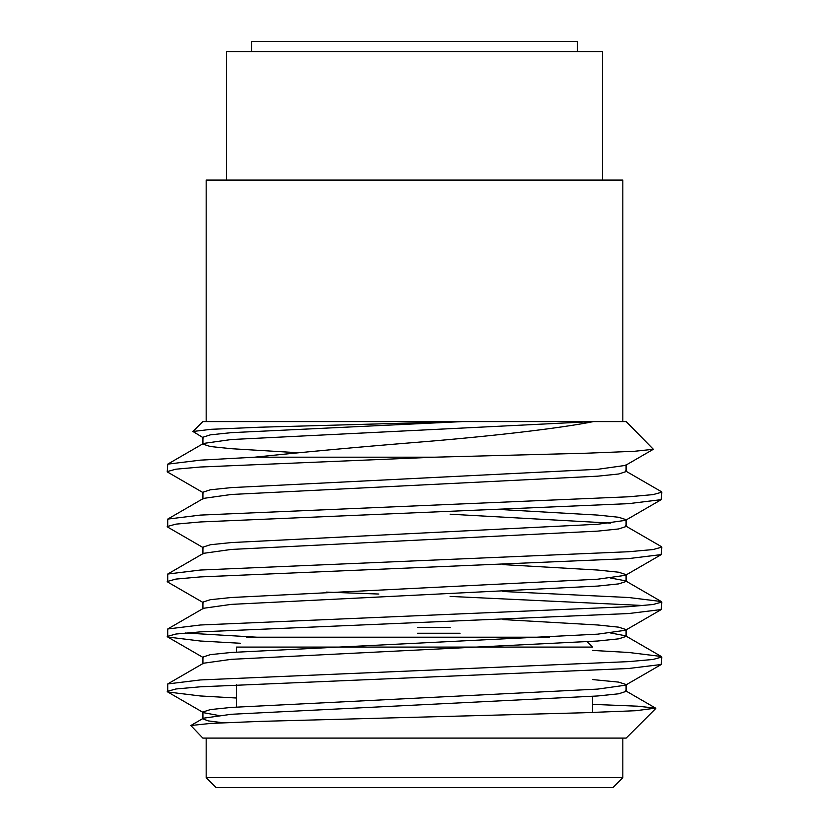 <?xml version="1.0" encoding="UTF-8"?>
<svg xmlns="http://www.w3.org/2000/svg" width="829" height="829" viewBox="0 0 829 829"><rect width="100%" height="100%" fill="white"/><g stroke="black" fill="none" stroke-linecap="round" stroke-linejoin="round"><path stroke-width="1.24" d="M450.106 627.315L417.464 627.315M587.201 641.77L592.538 647.097L236.462 647.097L236.462 652.091M592.538 696.35L592.538 712.463M236.462 684.764L236.462 707.033M612.942 787.55L216.058 787.55L206.172 777.664L622.828 777.664L612.942 787.55M622.828 421.588L622.828 180.08L206.172 180.08L206.172 421.588M592.538 704.36L637.542 706.184L655.604 708.132L635.833 710.712L583.274 712.774L259.943 721.396L210.721 723.406L190.825 725.52L202.836 738.1L626.164 738.1L655.749 708.515M593.471 421.588C559.793 428.386 489.576 436.52 414.5 442.499C356.097 447.256 302.834 452.147 254.721 457.193L434.583 457.193L586.87 453.194L634.299 451.297L653.335 449.287L626.164 421.588L202.836 421.588L192.939 431.484L211.322 429.298L259.57 427.225L461.494 421.588M203.509 437.93L192.939 431.484M203.509 492.882L167.738 472.178L167.23 471.587L175.945 469.183L200.359 467.017L434.583 457.193M203.509 547.834L167.738 527.13L167.738 519.089L200.359 515.089L628.641 496.778L653.055 494.612L661.77 492.198L661.262 491.607L625.491 470.913M167.23 526.539L175.945 524.125L200.359 521.959L628.641 503.649L661.262 499.649L661.77 492.198M203.509 602.776L167.738 582.072L167.738 574.041L200.359 570.041L628.641 551.731L653.055 549.554L661.77 547.15L661.262 546.56L625.491 525.855M167.23 581.492L175.945 579.077L200.359 576.911L628.641 558.591L661.262 554.601L661.77 547.15M240.306 643.263L200.359 641.014L167.738 637.024L167.738 628.983L200.359 624.993L628.641 606.673L653.055 604.507L661.77 602.092L661.262 601.512L628.641 597.512L502.882 591.491M167.23 636.444L175.945 634.03L200.359 631.864L628.641 613.543L661.262 609.553L661.77 602.092M643.729 605.533L450.106 596.414M236.462 698.018L200.359 695.966L167.738 691.977L167.738 683.935L200.359 679.946L628.641 661.625L653.055 659.459L661.77 657.045L661.262 656.464L628.641 652.464L592.538 650.423M167.23 691.386L175.945 688.982L200.359 686.806L628.641 668.495L661.262 664.495L661.77 657.045M167.23 471.587L167.738 464.136L200.359 460.147L254.721 457.193M378.894 594.041L326.118 592.093M257.031 637.211L185.271 633.004M602.579 180.08L602.579 51.574L226.421 51.574L226.421 180.08M223.395 722.795L208.234 720.898L202.918 718.867L202.918 711.997L210.379 709.583L231.26 707.417L597.74 689.096L625.491 685.2L661.262 664.495M190.825 725.52L203.509 718.183L231.26 714.287L597.74 695.966L618.621 693.8L626.082 691.386L626.082 684.516L618.621 682.112L592.538 679.562M167.738 683.935L203.509 663.231L231.26 659.335L597.74 641.014L618.621 638.848L626.082 636.444L625.491 635.76L610.641 633.004M167.738 628.983L203.509 608.279L231.26 604.382L597.74 586.072L618.621 583.896L626.082 581.492L625.491 580.808L610.641 578.051M167.738 574.041L203.509 553.337L231.26 549.44L597.74 531.12L618.621 528.954L626.082 526.539L626.082 519.669L618.621 517.265L597.74 515.089L502.882 509.669M610.641 523.109L450.106 514.208M167.738 519.089L203.509 498.384L231.26 494.488L597.74 476.167L618.621 474.001L626.082 471.587L626.082 464.727M298.678 452.769L231.26 448.696L210.379 446.53L202.918 444.116L203.509 443.432L231.26 439.536L592.725 421.588M218.359 715.427L203.509 712.681L167.738 691.977M202.918 663.915L202.918 657.045L210.379 654.63L231.26 652.464L597.74 634.154L625.491 630.258L626.082 629.574L618.621 627.159L597.74 624.993L502.882 619.564M202.918 608.963L202.918 602.092L210.379 599.688L231.26 597.512L597.74 579.202L625.491 575.305L626.082 574.621L618.621 572.207L597.74 570.041L502.882 564.611M202.918 554.01L202.918 547.15L210.379 544.736L231.26 542.57L597.74 524.249L625.491 520.353L626.082 519.669M202.918 499.068L202.918 492.198L210.379 489.784L231.26 487.618L597.74 469.297L625.491 465.401L653.335 449.287M202.918 444.116L202.918 437.246L210.379 434.842L231.26 432.665L462.603 421.588M549.244 637.211L246.358 637.211M460.002 633.252L417.464 633.252M577.274 51.574L577.274 41.45L251.726 41.45L251.726 51.574M622.828 738.1L622.828 777.664M206.172 738.1L206.172 777.664M626.082 636.444L626.082 629.574M626.082 581.492L626.082 574.621M625.491 690.702L655.604 708.132M625.491 635.76L661.262 656.464M625.491 580.808L661.262 601.512M203.509 443.432L167.738 464.136M661.262 499.649L625.491 520.353M661.262 554.601L625.491 575.305M661.262 609.553L625.491 630.258M167.738 637.024L203.509 657.729"/></g></svg>
